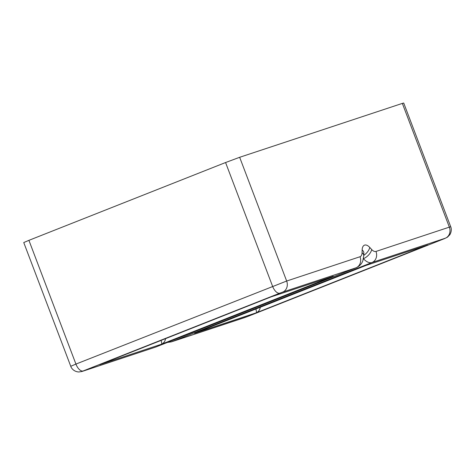 <?xml version="1.0" encoding="UTF-8"?>
<svg xmlns="http://www.w3.org/2000/svg" width="475" height="475" viewBox="0 0 475 475"><rect width="100%" height="100%" fill="white"/><g stroke="black" fill="none" stroke-linecap="round" stroke-linejoin="round"><path stroke-width="0.71" d="M375.98 251.441A8.829 7.689 71.7 0 1 371.967 262.521L445.33 238.218A8.829 7.689 71.7 0 0 449.344 227.139L450.722 226.759L403.714 103.016L402.343 103.396L449.344 227.139L375.98 251.441A8.829 4.334 -111.6 0 1 371.688 249.523L369.746 247.416A10.592 5.201 68.4 0 0 362.152 249.933L362.063 252.712A8.829 4.334 -111.6 0 1 360.026 256.732L286.663 281.034L239.661 157.29L402.343 103.396M239.661 157.29L225.572 162.533L272.579 286.277A8.829 4.334 68.4 0 0 279.828 293.158L282.649 292.113A8.829 7.689 -108.3 0 0 286.663 281.034L75.923 364.082L28.916 240.338L225.572 162.533M28.916 240.338L23.75 242.547L70.757 366.29L75.923 364.082A8.829 4.334 -111.6 0 0 83.173 370.963L279.828 293.158M331.271 276.937L271.379 296.774M161.144 340.385C161.726 342.6 161.874 343.864 161.583 344.185C163.721 343.176 165.062 341.317 165.609 338.616M425.992 245.557L366.106 265.394M255.871 309.005C256.452 311.22 256.601 312.485 256.31 312.799C258.447 311.79 259.789 309.938 260.336 307.236M70.757 366.29C71.286 368.22 73.952 371.717 78.838 371.984L82.056 371.462A8.829 7.689 -108.3 0 0 82.418 371.331L83.173 370.963M82.056 371.462L155.42 347.154A8.829 7.689 -108.3 0 0 155.782 347.029L82.418 371.331M245.1 317.437A8.829 7.689 71.7 0 1 244.738 317.567L248.027 316.35A8.829 4.334 -111.6 0 1 247.914 316.392L171.736 341.739A17.652 8.669 -111.6 0 1 168.993 341.804M248.14 316.303A8.829 4.334 -111.6 0 1 248.027 316.35L444.683 238.545A8.829 4.334 68.4 0 0 444.802 238.492M445.33 238.218L444.57 238.587A8.829 4.334 68.4 0 0 444.683 238.545L447.492 237.156L449.896 234.668C452.212 230.482 451.018 227.4 450.722 226.759M444.57 238.587L247.914 316.392M363.405 258.709A17.652 8.669 68.4 0 0 371.967 262.521L171.736 341.739A8.829 7.689 -108.3 0 1 171.374 341.869L244.738 317.567M371.688 249.523A8.829 4.756 137.3 0 1 363.417 258.667M369.746 247.416A8.829 4.756 137.3 0 1 363.749 255.36M362.152 249.933A8.829 5.088 1.8 0 1 363.826 253.044L363.826 252.926M362.063 252.712A8.829 5.088 1.8 0 1 363.737 255.823L363.826 253.044M360.026 256.732A8.829 7.689 71.7 0 1 356.012 267.805A17.652 8.669 68.4 0 0 356.244 267.722C361.077 265.454 362.354 262.152 362.894 260.555L363.737 255.823M282.649 292.113L356.012 267.805L155.782 347.029A17.652 8.669 -111.6 0 0 156.014 346.94M194.536 333.266L256.31 312.799L427.939 244.898L366.16 265.365L194.536 333.266M271.433 296.744L99.809 364.646L161.583 344.185L333.213 276.284L271.433 296.744M155.42 347.154L356.238 267.728M167.438 342.422L171.374 341.869M100.219 364.491L271.249 296.822M194.946 333.106L365.976 265.442"/></g></svg>
